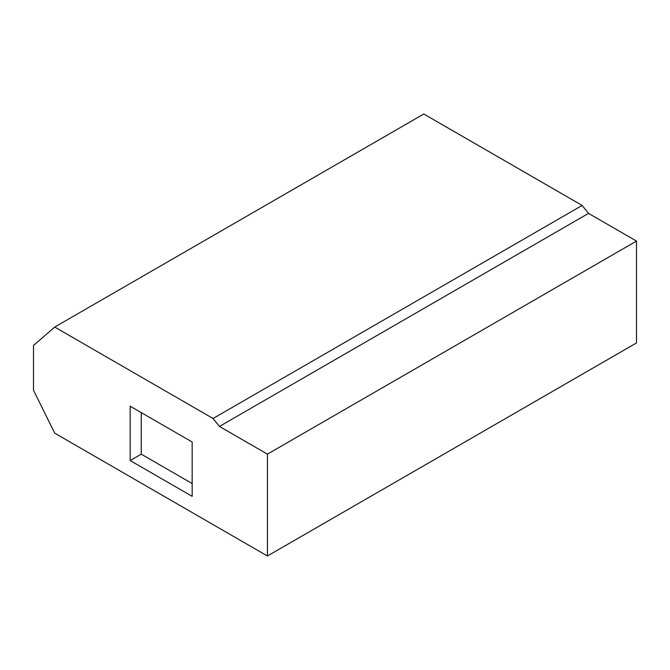 <?xml version="1.0" encoding="UTF-8"?>
<svg xmlns="http://www.w3.org/2000/svg" width="670" height="670" viewBox="0 0 670 670"><rect width="100%" height="100%" fill="white"/><g stroke="black" fill="none" stroke-linecap="round" stroke-linejoin="round"><path stroke-width="1" d="M582.138 205.439L423.8 114.009L54.722 327.06L33.5 345.469L33.5 390.258L54.722 433.172L267.422 555.991L267.422 454.143L219.45 426.438L588.528 213.387L582.138 205.439L213.052 418.49L219.45 426.438M141.244 412.603L141.244 454.151L192.164 483.556M130.173 460.55L192.164 496.344L192.164 442.007L130.173 406.213L130.173 460.55L141.244 454.151M267.422 454.143L636.5 241.091L588.528 213.387M267.422 555.991L636.5 342.94L636.5 241.091M213.052 418.49L54.722 327.06"/></g></svg>

